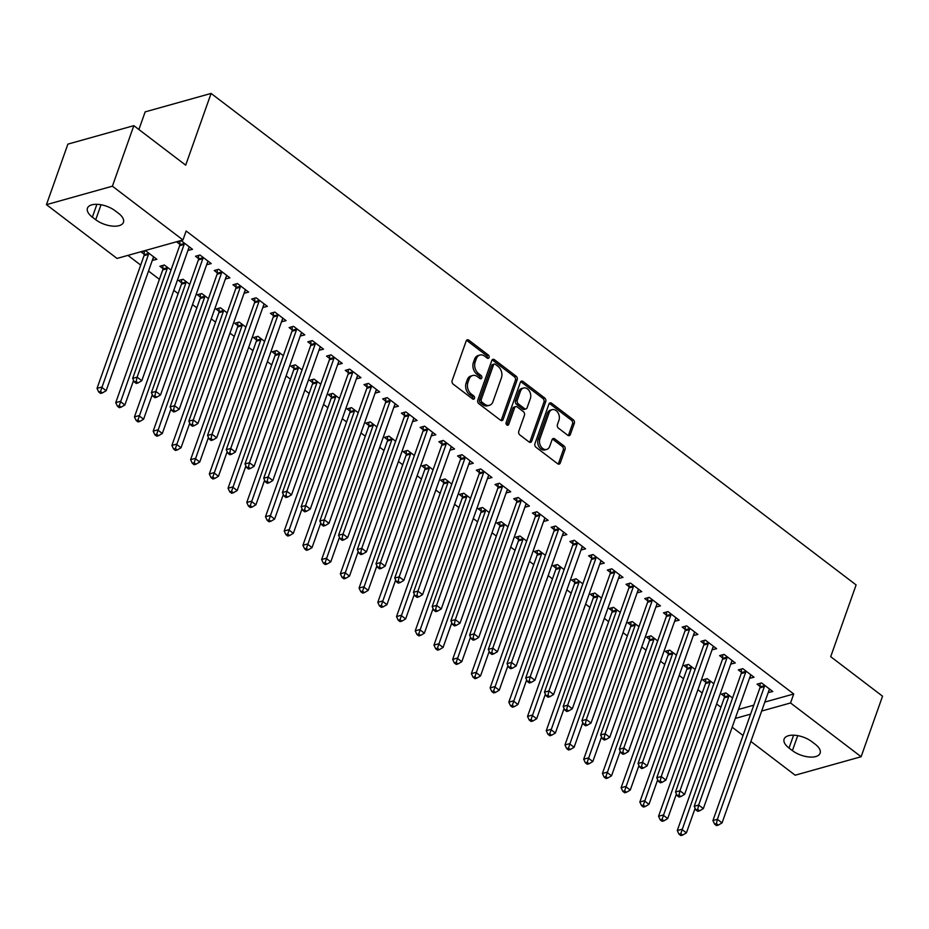 <?xml version="1.0" encoding="UTF-8"?>
<svg xmlns="http://www.w3.org/2000/svg" width="929" height="929" viewBox="0 0 929 929"><rect width="100%" height="100%" fill="white"/><g stroke="black" fill="none" stroke-linecap="round" stroke-linejoin="round"><path stroke-width="1.39" d="M489.06 357.549A1.858 1.359 74.4 0 0 488.329 355.029L468.808 340.153A2.659 1.939 74.4 0 0 467.31 339.793A2.659 1.939 74.4 0 0 466.184 340.955L452.156 380.565A2.659 1.939 74.4 0 0 453.213 384.165L472.733 399.04A1.858 1.359 74.4 0 0 473.825 395.963L471.305 394.035A8.489 6.189 74.4 0 1 467.914 382.516L469.087 379.218A8.489 6.189 74.4 0 1 472.675 375.513A8.489 6.189 74.4 0 1 477.46 376.651L479.991 378.579A1.858 1.359 74.4 0 0 481.071 375.49L478.551 373.574A8.489 6.189 74.4 0 1 475.16 362.043L476.333 358.745A8.489 6.189 74.4 0 1 479.921 355.052A8.489 6.189 74.4 0 1 484.706 356.179L487.237 358.106A1.858 1.359 74.4 0 0 489.06 357.549M487.249 358.129A1.858 1.359 74.4 0 0 486.541 355.528L467.02 340.653A2.659 1.939 74.4 0 0 466.509 340.362M472.756 399.064A1.858 1.359 74.4 0 0 472.048 396.462L469.517 394.535L471.305 394.035M480.003 378.591A1.858 1.359 74.4 0 0 479.294 375.99L476.763 374.073L478.551 373.574M567.758 435.26A2.659 1.939 74.4 0 0 569.256 435.62A2.659 1.939 74.4 0 0 570.371 434.458L574.308 423.345A2.659 1.939 74.4 0 0 573.251 419.745L551.571 403.221A2.659 1.939 74.4 0 0 550.073 402.872A2.659 1.939 74.4 0 0 548.958 404.022L534.93 443.644A2.659 1.939 74.4 0 0 535.987 447.244L557.667 463.757A2.659 1.939 74.4 0 0 559.165 464.117A2.659 1.939 74.4 0 0 560.28 462.956L565.041 449.531A2.659 1.939 74.4 0 0 563.984 445.932L554.706 438.86A2.659 1.939 74.4 0 0 553.208 438.511A2.659 1.939 74.4 0 0 552.081 439.661L549.724 446.326A7.095 5.179 74.4 0 1 546.728 449.415A7.095 5.179 74.4 0 1 540.968 446.535A7.095 5.179 74.4 0 1 539.9 438.836L549.132 412.755A7.095 5.179 74.4 0 1 552.128 409.666A7.095 5.179 74.4 0 1 557.888 412.546A7.095 5.179 74.4 0 1 558.956 420.245L557.423 424.588A2.659 1.939 74.4 0 0 558.48 428.188L567.758 435.26M764.834 702.08L793.726 693.986L186.137 230.996L182.967 239.972L117.019 258.436L46.45 204.659L112.397 186.195L182.967 239.972M793.726 693.986L790.544 702.963L861.113 756.729L795.166 775.204L750.887 741.458M46.45 204.659L67.887 144.123L133.834 125.659L185.684 165.165L211.092 93.423L856.108 584.933L830.7 656.687L882.55 696.193L861.113 756.729M133.834 125.659L112.397 186.195M517.174 379.798A2.659 1.939 74.4 0 0 516.118 376.199L494.437 359.686A2.659 1.939 74.4 0 0 492.939 359.326A2.659 1.939 74.4 0 0 491.813 360.487L477.785 400.097A2.659 1.939 74.4 0 0 478.841 403.697L500.522 420.222A2.659 1.939 74.4 0 0 502.02 420.57A2.659 1.939 74.4 0 0 503.146 419.42L517.174 379.798L515.386 380.298A2.659 1.939 74.4 0 0 514.329 376.698L492.649 360.185A2.659 1.939 74.4 0 0 492.138 359.883M523.004 381.459L544.684 397.972A2.659 1.939 74.4 0 1 545.741 401.572L531.713 441.194A2.659 1.939 74.4 0 1 530.587 442.343A2.659 1.939 74.4 0 1 529.1 441.995L519.822 434.923A2.659 1.939 74.4 0 1 518.765 431.323L524.444 415.251A2.659 1.939 74.4 0 0 523.387 411.652L517.232 406.96A2.659 1.939 74.4 0 0 515.746 406.612A2.659 1.939 74.4 0 0 514.62 407.761L508.697 424.483A1.858 1.359 74.4 0 1 506.119 422.532L520.391 382.249A2.659 1.939 74.4 0 1 521.506 381.099A2.659 1.939 74.4 0 1 523.004 381.459L521.215 381.958L542.896 398.471L544.684 397.972M211.092 93.423L145.145 111.886L138.897 129.514M749.459 678.367L754.034 677.218L742.805 668.659L738.346 669.902L741.377 672.213M713.844 683.732L707.155 678.634L702.696 679.889L705.726 682.188M712.032 649.847L716.596 648.686L705.366 640.127L700.907 641.37L703.938 643.681M676.405 655.2L669.716 650.114L665.269 651.357L668.299 653.668M674.593 621.315L679.157 620.154L667.928 611.596L663.48 612.85L666.499 615.161M638.966 626.68L632.289 621.582L627.83 622.825L630.861 625.136M637.155 592.795L641.73 591.634L630.501 583.075L626.041 584.318L629.072 586.629M601.527 598.148L594.85 593.05L590.391 594.305L593.422 596.615M599.716 564.263L604.291 563.102L593.062 554.543L588.603 555.797L591.634 558.108M564.1 569.628L557.412 564.53L552.952 565.773L555.983 568.083M562.289 535.743L566.853 534.581L555.623 526.023L551.164 527.266L554.195 529.576M526.662 541.096L519.973 535.998L515.525 537.252L518.556 539.563M524.85 507.211L529.414 506.05L518.185 497.491L513.737 498.745L516.756 501.045M489.223 512.564L482.546 507.478L478.087 508.72L481.117 511.031M487.411 478.69L491.987 477.529L480.757 468.971L476.298 470.213L479.329 472.524M451.784 484.044L445.107 478.946L440.648 480.2L443.679 482.511M449.973 450.159L454.548 448.997L443.319 440.439L438.86 441.693L441.89 443.992M414.357 455.512L407.668 450.426L403.209 451.668L406.24 453.979M412.546 421.627L417.109 420.465L405.88 411.919L401.421 413.161L404.452 415.472M376.919 426.992L370.23 421.894L365.782 423.148L368.813 425.447M375.107 393.106L379.671 391.945L368.441 383.387L363.994 384.629L367.013 386.94M339.48 398.46L332.803 393.373L328.343 394.616L331.374 396.927M337.668 364.574L342.244 363.413L331.014 354.855L326.555 356.109L329.586 358.42M302.041 369.939L295.364 364.842L290.905 366.084L293.936 368.395M300.23 336.054L304.805 334.893L293.576 326.334L289.116 327.577L292.147 329.888M264.614 341.407L257.925 336.31L253.466 337.564L256.497 339.875M262.802 307.522L267.366 306.361L256.137 297.803L251.678 299.057L254.709 301.368M227.175 312.887L220.487 307.789L216.039 309.032L219.07 311.343M225.364 279.002L229.927 277.841L218.698 269.282L214.251 270.525L217.27 272.836M189.737 284.355L183.059 279.257L178.6 280.512L181.631 282.822M187.925 250.47L192.5 249.309L181.271 240.75L176.812 242.004L179.843 244.304M152.275 260.457L156.85 259.296L145.621 250.737L141.162 251.98L144.192 254.291M738.45 709.466L753.779 705.169M127.947 255.37L140.685 265.079M148.524 271.059L159.405 279.35M173.816 290.324L178.124 293.61M192.535 304.596L196.832 307.871M211.243 318.856L215.551 322.131M229.962 333.116L234.271 336.403M248.682 347.376L252.99 350.663M267.401 361.648L271.709 364.923M286.12 375.908L290.429 379.195M304.84 390.168L309.148 393.455M323.559 404.429L327.867 407.715M342.278 418.7L346.575 421.975M360.986 432.96L365.294 436.247M379.706 447.221L384.014 450.507M398.425 461.492L402.733 464.767M417.144 475.753L421.452 479.039M435.864 490.013L440.172 493.299M454.583 504.273L458.891 507.559M473.302 518.545L477.611 521.819M492.022 532.805L496.318 536.091M510.729 547.065L515.038 550.351M529.449 561.337L533.757 564.611M548.168 575.597L552.476 578.872M566.887 589.857L571.196 593.143M585.607 604.117L589.915 607.403M604.326 618.389L608.634 621.664M623.045 632.649L627.354 635.935M641.765 646.909L646.061 650.195M660.473 661.169L664.781 664.456M679.192 675.441L683.5 678.716M697.911 689.701L702.219 692.988M716.631 703.961L720.939 707.248M171.017 270.095L164.34 264.997L159.881 266.251L162.912 268.551M206.644 264.73L211.22 263.569L199.979 255.01L195.531 256.265L198.562 258.576M208.456 298.615L201.767 293.529L197.32 294.772L200.35 297.083M244.083 293.262L248.647 292.101L237.418 283.542L232.958 284.785L235.989 287.096M245.895 327.147L239.206 322.049L234.758 323.304L237.778 325.603M281.51 321.782L286.086 320.633L274.856 312.074L270.397 313.317L273.428 315.628M283.333 355.668L276.645 350.581L272.185 351.824L275.216 354.135M318.949 350.314L323.524 349.153L312.295 340.595L307.836 341.849L310.867 344.148M320.76 384.2L314.083 379.102L309.624 380.356L312.655 382.667M356.388 378.846L360.963 377.685L349.722 369.127L345.274 370.369L348.305 372.68M358.199 412.731L351.51 407.634L347.063 408.876L350.094 411.187M393.826 407.366L398.39 406.205L387.161 397.647L382.702 398.901L385.732 401.212M395.638 441.252L388.949 436.154L384.501 437.408L387.521 439.719M431.253 435.898L435.829 434.737L424.599 426.179L420.14 427.421L423.171 429.732M433.077 469.784L426.388 464.686L421.929 465.928L424.959 468.239M468.692 464.419L473.267 463.257L462.038 454.699L457.579 455.953L460.61 458.264M470.504 498.304L463.826 493.218L459.367 494.46L462.398 496.771M506.131 492.951L510.706 491.789L499.465 483.231L495.018 484.473L498.049 486.784M507.942 526.836L501.254 521.738L496.806 522.992L499.837 525.291M543.57 521.471L548.133 520.31L536.904 511.751L532.445 513.005L535.476 515.316M545.381 555.356L538.692 550.27L534.245 551.512L537.264 553.823M580.997 550.003L585.572 548.842L574.343 540.283L569.883 541.526L572.914 543.837M582.82 583.888L576.131 578.79L571.672 580.044L574.703 582.344M618.435 578.523L623.011 577.373L611.781 568.815L607.322 570.058L610.353 572.369M620.247 612.408L613.57 607.322L609.11 608.565L612.141 610.876M655.874 607.055L660.449 605.894L649.208 597.335L644.761 598.59L647.792 600.889M657.686 640.94L650.997 635.842L646.549 637.097L649.58 639.407M693.313 635.587L697.876 634.426L686.647 625.867L682.188 627.11L685.219 629.421M695.124 669.472L688.435 664.374L683.988 665.617L687.007 667.928M730.74 664.107L735.315 662.946L724.086 654.388L719.627 655.642L722.657 657.953M732.563 697.993L725.874 692.895L721.415 694.149L724.446 696.46M768.178 692.639L772.754 691.478L761.525 682.92L757.065 684.162L760.096 686.473M815.209 744.234A17.303 8.233 19.5 0 1 820.121 753.198A17.303 8.233 19.5 0 1 809.031 756.984A17.303 8.233 19.5 0 1 792.402 750.62L789.035 748.054A17.303 8.233 19.5 0 1 784.122 739.078A17.303 8.233 19.5 0 1 795.212 735.292A17.303 8.233 19.5 0 1 811.841 741.656L815.209 744.234M735.28 718.431L750.609 714.146M761.664 711.045L790.544 702.963M743.049 735.489L732.168 727.198M92.354 217.165A17.303 8.233 19.5 0 1 87.442 208.201A17.303 8.233 19.5 0 1 98.532 204.415A17.303 8.233 19.5 0 1 115.161 210.778L118.529 213.345A17.303 8.233 19.5 0 1 123.441 222.321A17.303 8.233 19.5 0 1 112.351 226.095A17.303 8.233 19.5 0 1 95.722 219.732L92.354 217.165L96.906 204.31M152.391 260.538L153.552 257.275M188.041 250.563L189.191 247.3M206.761 264.823L207.91 261.56M225.48 279.083L226.63 275.82M244.199 293.343L245.349 290.08M262.907 307.615L264.068 304.352M281.626 321.875L282.788 318.612M300.346 336.135L301.507 332.872M319.065 350.407L320.226 347.144M337.784 364.667L338.934 361.404M356.504 378.927L357.653 375.664M375.223 393.188L376.373 389.925M393.942 407.459L395.092 404.196M412.65 421.72L413.811 418.456M431.37 435.98L432.531 432.717M450.089 450.24L451.25 446.977M468.808 464.512L469.969 461.248M487.528 478.772L488.677 475.509M506.247 493.032L507.397 489.769M524.966 507.304L526.116 504.041M543.686 521.564L544.835 518.301M562.393 535.824L563.555 532.561M581.113 550.084L582.274 546.821M599.832 564.356L600.993 561.093M618.551 578.616L619.713 575.353M637.271 592.876L638.42 589.613M655.99 607.148L657.14 603.885M674.709 621.408L675.859 618.145M693.429 635.668L694.578 632.405M712.137 649.928L713.298 646.665M730.856 664.2L732.017 660.937M749.575 678.46L750.737 675.197M768.295 692.72L769.456 689.457M479.921 355.052L478.145 355.552A8.489 6.189 74.4 0 0 474.556 359.244L476.333 358.745M476.763 374.073A8.489 6.189 74.4 0 1 473.384 362.542L474.556 359.244M472.675 375.513L470.898 376.013A8.489 6.189 74.4 0 0 467.299 379.717L469.087 379.218M469.517 394.535A8.489 6.189 74.4 0 1 466.137 383.015L467.299 379.717M501.045 420.512A2.659 1.939 74.4 0 0 501.358 419.92L515.386 380.298M495.366 364.307A1.858 1.359 74.4 0 0 493.531 364.865L481.222 399.633A1.858 1.359 74.4 0 0 481.954 402.152L484.624 404.185A8.489 6.189 74.4 0 0 489.409 405.323A8.489 6.189 74.4 0 0 492.997 401.63L501.416 377.859A8.489 6.189 74.4 0 0 498.025 366.34L495.366 364.307M494.321 364.052L492.533 364.551A1.858 1.359 74.4 0 0 491.755 365.364L493.531 364.865M489.409 405.323L487.62 405.822A8.489 6.189 74.4 0 1 482.836 404.684L480.177 402.652A1.858 1.359 74.4 0 1 479.434 400.132L491.755 365.364M529.611 442.285A2.659 1.939 74.4 0 0 529.936 441.693L543.964 402.071A2.659 1.939 74.4 0 0 542.896 398.471M515.746 406.612L513.958 407.111A2.659 1.939 74.4 0 0 512.843 408.261L506.909 424.983L508.697 424.483M530.354 398.587A7.095 5.179 74.4 0 0 529.275 390.877A7.095 5.179 74.4 0 0 523.526 387.997A7.095 5.179 74.4 0 0 520.519 391.097L517.267 400.283A2.659 1.939 74.4 0 0 518.324 403.883L524.479 408.574A2.659 1.939 74.4 0 0 525.977 408.923A2.659 1.939 74.4 0 0 527.103 407.773L530.354 398.587M523.526 387.997L521.738 388.496A7.095 5.179 74.4 0 0 518.742 391.597L520.519 391.097M525.977 408.923L524.2 409.422A2.659 1.939 74.4 0 1 522.702 409.074L516.547 404.382A2.659 1.939 74.4 0 1 515.49 400.782L518.742 391.597M552.128 409.666L550.351 410.165A7.095 5.179 74.4 0 0 547.355 413.254L549.132 412.755M546.728 449.415L544.94 449.915A7.095 5.179 74.4 0 1 539.192 447.035A7.095 5.179 74.4 0 1 538.112 439.336L547.355 413.254M558.178 464.059A2.659 1.939 74.4 0 0 558.503 463.455L563.253 450.031A2.659 1.939 74.4 0 0 562.196 446.431L552.918 439.359A2.659 1.939 74.4 0 0 552.407 439.069M568.281 435.55A2.659 1.939 74.4 0 0 568.594 434.958L572.531 423.845A2.659 1.939 74.4 0 0 571.474 420.245L549.794 403.72A2.659 1.939 74.4 0 0 549.271 403.43M144.239 251.12L144.192 254.709A2.706 1.974 -105.6 0 1 144.03 255.649L97.022 388.38L101.482 387.126L106.161 390.703L153.157 257.96A2.706 1.974 -105.6 0 1 153.599 257.228L153.819 256.985M148.652 253.048L148.64 253.454A2.706 1.974 -105.6 0 1 148.477 254.395L100.518 391.492L98.729 391.992L100.599 393.42L102.387 392.921L100.518 391.492M106.161 390.703L102.387 392.921M98.729 391.992L97.022 388.38M184.128 244.42L179.669 245.662L132.673 378.393L137.12 377.151L184.128 244.42A2.706 1.974 74.4 0 0 184.29 243.479L184.29 243.061M136.157 381.505L134.38 382.005L136.249 383.433L138.026 382.934L136.157 381.505L137.12 377.151L141.8 380.716L188.808 247.985A2.706 1.974 74.4 0 1 189.237 247.242L189.47 246.998M179.669 245.662A2.706 1.974 74.4 0 0 179.831 244.722L179.889 241.134M132.673 378.393L134.38 382.005M138.026 382.934L141.8 380.716M162.958 265.38L162.9 268.969A2.706 1.974 -105.6 0 1 162.749 269.909L115.742 402.64L120.201 401.398L124.881 404.963L133.59 380.344M167.371 267.308L167.359 267.715A2.706 1.974 -105.6 0 1 167.197 268.655L119.226 405.752L117.449 406.252L119.318 407.68L121.107 407.181L119.226 405.752M124.881 404.963L121.107 407.181M117.449 406.252L115.742 402.64M181.678 279.652L181.619 283.229A2.706 1.974 -105.6 0 1 181.457 284.169L134.461 416.9L138.909 415.658L143.589 419.223L152.31 394.604M186.09 281.568L186.079 281.986A2.706 1.974 -105.6 0 1 185.916 282.927L137.945 420.013L136.168 420.512L138.038 421.94L139.826 421.441L137.945 420.013M143.589 419.223L139.826 421.441M136.168 420.512L134.461 416.9M202.847 258.68L198.388 259.923L151.392 392.665L155.84 391.411L202.847 258.68A2.706 1.974 74.4 0 0 203.01 257.739L203.01 257.321M154.876 395.766L153.099 396.265L154.969 397.693L156.746 397.194L154.876 395.766L155.84 391.411L160.52 394.976L207.527 262.245A2.706 1.974 74.4 0 1 207.957 261.513L208.189 261.27M198.388 259.923A2.706 1.974 74.4 0 0 198.551 258.982L198.609 255.405M151.392 392.665L153.099 396.265M156.746 397.194L160.52 394.976M221.566 272.94L217.107 274.194L170.1 406.925L174.559 405.671L221.566 272.94A2.706 1.974 74.4 0 0 221.729 272L221.729 271.593M173.595 410.037L171.819 410.537L173.688 411.965L175.465 411.466L173.595 410.037L174.559 405.671L179.239 409.236L226.246 276.505A2.706 1.974 74.4 0 1 226.676 275.774L226.897 275.53M217.107 274.194A2.706 1.974 74.4 0 0 217.27 273.254L217.316 269.665M170.1 406.925L171.819 410.537M175.465 411.466L179.239 409.236M200.397 293.912L200.339 297.489A2.706 1.974 -105.6 0 1 200.176 298.43L153.18 431.172L157.628 429.918L162.308 433.483L171.029 408.876M204.798 295.828L204.798 296.246A2.706 1.974 -105.6 0 1 204.635 297.187L156.664 434.284L154.888 434.784L156.757 436.2L158.534 435.701L156.664 434.284M162.308 433.483L158.534 435.701M154.888 434.784L153.18 431.172M219.105 308.173L219.058 311.761A2.706 1.974 -105.6 0 1 218.896 312.701L171.888 445.432L176.347 444.19L181.027 447.755L189.748 423.136M223.517 310.1L223.517 310.507A2.706 1.974 -105.6 0 1 223.355 311.447L175.384 448.544L173.607 449.044L175.476 450.472L177.253 449.973L175.384 448.544M181.027 447.755L177.253 449.973M173.607 449.044L171.888 445.432M240.286 287.2L235.827 288.454L188.819 421.185L193.278 419.943L240.286 287.2A2.706 1.974 74.4 0 0 240.448 286.26L240.448 285.853M192.315 424.298L190.526 424.797L192.408 426.225L194.184 425.726L192.315 424.298L193.278 419.943L197.958 423.508L244.966 290.765A2.706 1.974 74.4 0 1 245.395 290.034L245.616 289.79M235.827 288.454A2.706 1.974 74.4 0 0 235.989 287.514L236.036 283.926M188.819 421.185L190.526 424.797M194.184 425.726L197.958 423.508M259.005 301.472L254.546 302.715L207.539 435.446L211.998 434.203L259.005 301.472A2.706 1.974 74.4 0 0 259.156 300.531L259.168 300.113M211.034 438.558L209.246 439.057L211.115 440.485L212.904 439.986L211.034 438.558L211.998 434.203L216.678 437.768L263.685 305.037A2.706 1.974 74.4 0 1 264.115 304.306L264.335 304.05M254.546 302.715A2.706 1.974 74.4 0 0 254.709 301.774L254.755 298.197M207.539 435.446L209.246 439.057M212.904 439.986L216.678 437.768M237.824 322.433L237.778 326.021A2.706 1.974 -105.6 0 1 237.615 326.962L190.608 459.692L195.067 458.45L199.747 462.015L208.468 437.396M242.237 324.36L242.237 324.778A2.706 1.974 -105.6 0 1 242.074 325.719L194.103 462.805L192.315 463.304L194.196 464.732L195.973 464.233L194.103 462.805M199.747 462.015L195.973 464.233M192.315 463.304L190.608 459.692M277.713 315.732L273.265 316.975L226.258 449.717L230.717 448.463L277.713 315.732A2.706 1.974 74.4 0 0 277.876 314.792L277.887 314.374M229.753 452.829L227.965 453.329L229.835 454.745L231.623 454.246L229.753 452.829L230.717 448.463L235.397 452.028L282.393 319.297A2.706 1.974 74.4 0 1 282.834 318.566L283.055 318.322M273.265 316.975A2.706 1.974 74.4 0 0 273.428 316.034L273.474 312.458M226.258 449.717L227.965 453.329M231.623 454.246L235.397 452.028M256.543 336.704L256.497 340.281A2.706 1.974 -105.6 0 1 256.334 341.222L209.327 473.964L213.786 472.71L218.466 476.275L227.175 451.668M260.956 338.62L260.944 339.039A2.706 1.974 -105.6 0 1 260.794 339.979L212.822 477.065L211.034 477.564L212.915 478.992L214.692 478.493L212.822 477.065M218.466 476.275L214.692 478.493M211.034 477.564L209.327 473.964M296.432 329.992L291.985 331.247L244.977 463.977L249.436 462.735L296.432 329.992A2.706 1.974 74.4 0 0 296.595 329.052L296.606 328.645M248.473 467.09L246.684 467.589L248.554 469.017L250.342 468.518L248.473 467.09L249.436 462.735L254.116 466.3L301.112 333.557A2.706 1.974 74.4 0 1 301.542 332.826L301.774 332.582M291.985 331.247A2.706 1.974 74.4 0 0 292.136 330.306L292.194 326.718M244.977 463.977L246.684 467.589M250.342 468.518L254.116 466.3M275.263 350.965L275.216 354.553A2.706 1.974 -105.6 0 1 275.054 355.493L228.046 488.224L232.505 486.97L237.185 490.535L245.895 465.928M279.675 352.892L279.664 353.299A2.706 1.974 -105.6 0 1 279.501 354.239L231.542 491.336L229.753 491.836L231.623 493.264L233.411 492.765L231.542 491.336M237.185 490.535L233.411 492.765M229.753 491.836L228.046 488.224M293.982 365.225L293.936 368.813A2.706 1.974 -105.6 0 1 293.773 369.754L246.766 502.484L251.225 501.242L255.905 504.807L264.614 480.188M298.395 367.152L298.383 367.559A2.706 1.974 -105.6 0 1 298.221 368.499L250.261 505.597L248.473 506.096L250.342 507.524L252.131 507.025L250.261 505.597M255.905 504.807L252.131 507.025M248.473 506.096L246.766 502.484M312.701 379.496L312.643 383.073A2.706 1.974 -105.6 0 1 312.492 384.014L265.485 516.745L269.944 515.502L274.624 519.067L283.333 494.449M317.114 381.413L317.103 381.831A2.706 1.974 -105.6 0 1 316.94 382.771L268.969 519.857L267.192 520.356L269.062 521.784L270.85 521.285L268.969 519.857M274.624 519.067L270.85 521.285M267.192 520.356L265.485 516.745M331.421 393.757L331.363 397.333A2.706 1.974 -105.6 0 1 331.2 398.274L284.204 531.016L288.652 529.762L293.332 533.327L302.053 508.72M335.833 395.673L335.822 396.091A2.706 1.974 -105.6 0 1 335.659 397.031L287.688 534.129L285.911 534.628L287.781 536.045L289.569 535.545L287.688 534.129M293.332 533.327L289.569 535.545M285.911 534.628L284.204 531.016M350.14 408.017L350.082 411.605A2.706 1.974 -105.6 0 1 349.919 412.546L302.924 545.277L307.371 544.034L312.051 547.599L320.772 522.981M354.541 409.944L354.541 410.351A2.706 1.974 -105.6 0 1 354.379 411.292L306.407 548.389L304.631 548.888L306.5 550.316L308.277 549.817L306.407 548.389M312.051 547.599L308.277 549.817M304.631 548.888L302.924 545.277M368.848 422.277L368.801 425.865A2.706 1.974 -105.6 0 1 368.639 426.806L321.631 559.537L326.091 558.294L330.77 561.859L339.491 537.241M373.261 424.205L373.261 424.623A2.706 1.974 -105.6 0 1 373.098 425.552L325.127 562.649L323.35 563.148L325.22 564.577L326.996 564.077L325.127 562.649M330.77 561.859L326.996 564.077M323.35 563.148L321.631 559.537M387.567 436.549L387.521 440.125A2.706 1.974 -105.6 0 1 387.358 441.066L340.351 573.808L344.81 572.554L349.49 576.119L358.211 551.512M391.98 438.465L391.98 438.883A2.706 1.974 -105.6 0 1 391.817 439.823L343.846 576.909L342.058 577.408L343.939 578.837L345.716 578.337L343.846 576.909M349.49 576.119L345.716 578.337M342.058 577.408L340.351 573.808M406.287 450.809L406.24 454.397A2.706 1.974 -105.6 0 1 406.078 455.326L359.07 588.069L363.529 586.814L368.209 590.379L376.919 565.773M410.699 452.737L410.688 453.143A2.706 1.974 -105.6 0 1 410.537 454.084L362.565 591.181L360.777 591.68L362.658 593.108L364.435 592.609L362.565 591.181M368.209 590.379L364.435 592.609M360.777 591.68L359.07 588.069M425.006 465.069L424.959 468.657A2.706 1.974 -105.6 0 1 424.797 469.598L377.789 602.329L382.249 601.086L386.928 604.651L395.638 580.033M429.419 466.997L429.407 467.403A2.706 1.974 -105.6 0 1 429.244 468.344L381.285 605.441L379.496 605.94L381.366 607.369L383.154 606.869L381.285 605.441M386.928 604.651L383.154 606.869M379.496 605.94L377.789 602.329M315.152 344.253L310.692 345.507L263.697 478.238L268.144 476.995L315.152 344.253A2.706 1.974 74.4 0 0 315.314 343.324L315.326 342.906M267.18 481.35L265.404 481.849L267.273 483.277L269.062 482.778L267.18 481.35L268.144 476.995L272.824 480.56L319.831 347.829A2.706 1.974 74.4 0 1 320.261 347.086L320.493 346.842M310.692 345.507A2.706 1.974 74.4 0 0 310.855 344.566L310.913 340.978M263.697 478.238L265.404 481.849M269.062 482.778L272.824 480.56M333.871 358.524L329.412 359.767L282.416 492.509L286.864 491.255L333.871 358.524A2.706 1.974 74.4 0 0 334.034 357.584L334.034 357.166M285.9 495.61L284.123 496.109L285.993 497.538L287.769 497.038L285.9 495.61L286.864 491.255L291.543 494.82L338.551 362.089A2.706 1.974 74.4 0 1 338.98 361.358L339.213 361.114M329.412 359.767A2.706 1.974 74.4 0 0 329.574 358.826L329.632 355.25M282.416 492.509L284.123 496.109M287.769 497.038L291.543 494.82M352.59 372.784L348.131 374.027L301.135 506.769L305.583 505.515L352.59 372.784A2.706 1.974 74.4 0 0 352.753 371.844L352.753 371.426M304.619 509.882L302.842 510.381L304.712 511.809L306.489 511.31L304.619 509.882L305.583 505.515L310.263 509.08L357.27 376.35A2.706 1.974 74.4 0 1 357.7 375.618L357.932 375.374M348.131 374.027A2.706 1.974 74.4 0 0 348.294 373.098L348.352 369.51M301.135 506.769L302.842 510.381M306.489 511.31L310.263 509.08M371.31 387.045L366.85 388.299L319.843 521.03L324.302 519.787L371.31 387.045A2.706 1.974 74.4 0 0 371.472 386.104L371.472 385.698M323.338 524.142L321.562 524.641L323.431 526.069L325.208 525.57L323.338 524.142L324.302 519.787L328.982 523.352L375.99 390.61A2.706 1.974 74.4 0 1 376.419 389.878L376.64 389.634M366.85 388.299A2.706 1.974 74.4 0 0 367.013 387.358L367.06 383.77M319.843 521.03L321.562 524.641M325.208 525.57L328.982 523.352M390.029 401.316L385.57 402.559L338.562 535.29L343.022 534.047L390.029 401.316A2.706 1.974 74.4 0 0 390.192 400.376L390.192 399.958M342.058 538.402L340.269 538.901L342.151 540.33L343.927 539.83L342.058 538.402L343.022 534.047L347.701 537.612L394.709 404.881A2.706 1.974 74.4 0 1 395.139 404.138L395.359 403.894M385.57 402.559A2.706 1.974 74.4 0 0 385.732 401.618L385.779 398.042M338.562 535.29L340.269 538.901M343.927 539.83L347.701 537.612M408.748 415.577L404.289 416.819L357.282 549.562L361.741 548.307L408.748 415.577A2.706 1.974 74.4 0 0 408.899 414.636L408.911 414.218M360.777 552.674L358.989 553.173L360.858 554.59L362.647 554.09L360.777 552.674L361.741 548.307L366.421 551.872L413.428 419.142A2.706 1.974 74.4 0 1 413.858 418.41L414.079 418.166M404.289 416.819A2.706 1.974 74.4 0 0 404.452 415.878L404.498 412.302M357.282 549.562L358.989 553.173M362.647 554.09L366.421 551.872M427.456 429.837L423.009 431.091L376.001 563.822L380.46 562.568L427.456 429.837A2.706 1.974 74.4 0 0 427.619 428.896L427.63 428.49M379.496 566.934L377.708 567.433L379.578 568.862L381.366 568.362L379.496 566.934L380.46 562.568L385.14 566.144L432.136 433.402A2.706 1.974 74.4 0 1 432.577 432.67L432.798 432.426M423.009 431.091A2.706 1.974 74.4 0 0 423.171 430.15L423.218 426.562M376.001 563.822L377.708 567.433M381.366 568.362L385.14 566.144M446.175 444.097L441.728 445.351L394.72 578.082L399.18 576.839L446.175 444.097A2.706 1.974 74.4 0 0 446.338 443.156L446.35 442.75M398.216 581.194L396.428 581.693L398.297 583.122L400.085 582.622L398.216 581.194L399.18 576.839L403.86 580.404L450.855 447.662A2.706 1.974 74.4 0 1 451.285 446.93L451.517 446.686M441.728 445.351A2.706 1.974 74.4 0 0 441.879 444.41L441.937 440.822M394.72 578.082L396.428 581.693M400.085 582.622L403.86 580.404M464.895 458.369L460.436 459.611L413.44 592.342L417.887 591.099L464.895 458.369A2.706 1.974 74.4 0 0 465.057 457.428L465.069 457.01M416.924 595.454L415.147 595.953L417.016 597.382L418.805 596.882L416.924 595.454L417.887 591.099L422.567 594.665L469.575 461.934A2.706 1.974 74.4 0 1 470.004 461.202L470.237 460.958M460.436 459.611A2.706 1.974 74.4 0 0 460.598 458.671L460.656 455.094M413.44 592.342L415.147 595.953M418.805 596.882L422.567 594.665M443.725 479.341L443.679 482.917A2.706 1.974 -105.6 0 1 443.516 483.858L396.509 616.589L400.968 615.346L405.648 618.911L414.357 594.293M448.138 481.257L448.126 481.675A2.706 1.974 -105.6 0 1 447.964 482.615L400.004 619.701L398.216 620.2L400.085 621.629L401.874 621.129L400.004 619.701M405.648 618.911L401.874 621.129M398.216 620.2L396.509 616.589M483.614 472.629L479.155 473.871L432.159 606.614L436.607 605.36L483.614 472.629A2.706 1.974 74.4 0 0 483.777 471.688L483.777 471.27M435.643 609.726L433.866 610.225L435.736 611.642L437.513 611.143L435.643 609.726L436.607 605.36L441.287 608.925L488.294 476.194A2.706 1.974 74.4 0 1 488.724 475.462L488.956 475.218M479.155 473.871A2.706 1.974 74.4 0 0 479.318 472.931L479.376 469.354M432.159 606.614L433.866 610.225M437.513 611.143L441.287 608.925M462.445 493.601L462.387 497.178A2.706 1.974 -105.6 0 1 462.236 498.118L415.228 630.861L419.687 629.607L424.367 633.172L433.077 608.565M466.857 495.517L466.846 495.935A2.706 1.974 -105.6 0 1 466.683 496.876L418.712 633.973L416.935 634.472L418.805 635.889L420.593 635.39L418.712 633.973M424.367 633.172L420.593 635.39M416.935 634.472L415.228 630.861M502.334 486.889L497.874 488.143L450.879 620.874L455.326 619.631L502.334 486.889A2.706 1.974 74.4 0 0 502.496 485.948L502.496 485.542M454.362 623.986L452.586 624.485L454.455 625.914L456.232 625.414L454.362 623.986L455.326 619.631L460.006 623.196L507.013 490.454A2.706 1.974 74.4 0 1 507.443 489.722L507.675 489.478M497.874 488.143A2.706 1.974 74.4 0 0 498.037 487.202L498.095 483.614M450.879 620.874L452.586 624.485M456.232 625.414L460.006 623.196M481.164 507.861L481.106 511.449A2.706 1.974 -105.6 0 1 480.943 512.39L433.948 645.121L438.395 643.867L443.075 647.443L451.796 622.825M485.565 509.789L485.565 510.195A2.706 1.974 -105.6 0 1 485.402 511.136L437.431 648.233L435.655 648.732L437.524 650.161L439.312 649.661L437.431 648.233M443.075 647.443L439.312 649.661M435.655 648.732L433.948 645.121M521.053 501.161L516.594 502.403L469.586 635.134L474.045 633.892L521.053 501.161A2.706 1.974 74.4 0 0 521.215 500.22L521.215 499.802M473.082 638.246L471.305 638.746L473.175 640.174L474.951 639.675L473.082 638.246L474.045 633.892L478.725 637.457L525.733 504.726A2.706 1.974 74.4 0 1 526.162 503.982L526.383 503.739M516.594 502.403A2.706 1.974 74.4 0 0 516.756 501.463L516.803 497.874M469.586 635.134L471.305 638.746M474.951 639.675L478.725 637.457M499.883 522.121L499.825 525.709A2.706 1.974 -105.6 0 1 499.663 526.65L452.667 659.381L457.114 658.138L461.794 661.703L470.515 637.085M504.284 524.049L504.284 524.455A2.706 1.974 -105.6 0 1 504.122 525.396L456.151 662.493L454.374 662.992L456.244 664.421L458.02 663.921L456.151 662.493M461.794 661.703L458.02 663.921M454.374 662.992L452.667 659.381M539.772 515.421L535.313 516.663L488.306 649.406L492.765 648.152L539.772 515.421A2.706 1.974 74.4 0 0 539.935 514.48L539.935 514.062M491.801 652.518L490.013 653.006L491.894 654.434L493.671 653.935L491.801 652.518L492.765 648.152L497.445 651.717L544.452 518.986A2.706 1.974 74.4 0 1 544.882 518.254L545.102 518.01M535.313 516.663A2.706 1.974 74.4 0 0 535.476 515.723L535.522 512.146M488.306 649.406L490.013 653.006M493.671 653.935L497.445 651.717M518.591 536.393L518.545 539.97A2.706 1.974 -105.6 0 1 518.382 540.91L471.375 673.641L475.834 672.399L480.514 675.964L489.235 651.345M523.004 538.309L523.004 538.727A2.706 1.974 -105.6 0 1 522.841 539.668L474.87 676.753L473.093 677.253L474.963 678.681L476.74 678.182L474.87 676.753M480.514 675.964L476.74 678.182M473.093 677.253L471.375 673.641M558.492 529.681L554.032 530.935L507.025 663.666L511.484 662.412L558.492 529.681A2.706 1.974 74.4 0 0 558.643 528.74L558.654 528.334M510.52 666.778L508.732 667.277L510.602 668.706L512.39 668.206L510.52 666.778L511.484 662.412L516.164 665.977L563.171 533.246A2.706 1.974 74.4 0 1 563.601 532.514L563.822 532.271M554.032 530.935A2.706 1.974 74.4 0 0 554.195 529.994L554.241 526.406M507.025 663.666L508.732 667.277M512.39 668.206L516.164 665.977M537.31 550.653L537.264 554.23A2.706 1.974 -105.6 0 1 537.101 555.17L490.094 687.913L494.553 686.659L499.233 690.224L507.954 665.617M541.723 552.569L541.723 552.987A2.706 1.974 -105.6 0 1 541.561 553.928L493.589 691.025L491.801 691.524L493.682 692.941L495.459 692.442L493.589 691.025M499.233 690.224L495.459 692.442M491.801 691.524L490.094 687.913M577.199 543.941L572.752 545.195L525.744 677.926L530.204 676.684L577.199 543.941A2.706 1.974 74.4 0 0 577.362 543L577.373 542.594M529.24 681.038L527.451 681.538L529.321 682.966L531.109 682.467L529.24 681.038L530.204 676.684L534.883 680.249L581.879 547.506A2.706 1.974 74.4 0 1 582.32 546.775L582.541 546.531M572.752 545.195A2.706 1.974 74.4 0 0 572.914 544.255L572.961 540.666M525.744 677.926L527.451 681.538M531.109 682.467L534.883 680.249M556.03 564.913L555.983 568.502A2.706 1.974 -105.6 0 1 555.821 569.442L508.813 702.173L513.272 700.93L517.952 704.496L526.662 679.877M560.442 566.841L560.431 567.247A2.706 1.974 -105.6 0 1 560.28 568.188L512.309 705.285L510.52 705.785L512.402 707.213L514.178 706.714L512.309 705.285M517.952 704.496L514.178 706.714M510.52 705.785L508.813 702.173M595.919 558.213L591.471 559.455L544.464 692.186L548.923 690.944L595.919 558.213A2.706 1.974 74.4 0 0 596.081 557.272L596.093 556.854M547.959 695.298L546.171 695.798L548.04 697.226L549.829 696.727L547.959 695.298L548.923 690.944L553.603 694.509L600.598 561.778A2.706 1.974 74.4 0 1 601.028 561.046L601.26 560.791M591.471 559.455A2.706 1.974 74.4 0 0 591.622 558.515L591.68 554.938M544.464 692.186L546.171 695.798M549.829 696.727L553.603 694.509M574.749 579.173L574.703 582.762A2.706 1.974 -105.6 0 1 574.54 583.702L527.533 716.433L531.992 715.191L536.672 718.756L545.381 694.137M579.162 581.101L579.15 581.519A2.706 1.974 -105.6 0 1 578.988 582.46L531.028 719.545L529.24 720.045L531.109 721.473L532.898 720.974L531.028 719.545M536.672 718.756L532.898 720.974M529.24 720.045L527.533 716.433M614.638 572.473L610.179 573.716L563.183 706.458L567.631 705.204L614.638 572.473A2.706 1.974 74.4 0 0 614.801 571.532L614.812 571.114M566.667 709.57L564.89 710.07L566.76 711.486L568.548 710.987L566.667 709.57L567.631 705.204L572.31 708.769L619.318 576.038A2.706 1.974 74.4 0 1 619.748 575.306L619.98 575.063M610.179 573.716A2.706 1.974 74.4 0 0 610.341 572.775L610.399 569.198M563.183 706.458L564.89 710.07M568.548 710.987L572.31 708.769M593.468 593.445L593.422 597.022A2.706 1.974 -105.6 0 1 593.259 597.962L546.252 730.705L550.711 729.451L555.391 733.016L564.1 708.409M597.881 595.361L597.87 595.779A2.706 1.974 -105.6 0 1 597.707 596.72L549.747 733.817L547.959 734.305L549.829 735.733L551.617 735.234L549.747 733.817M555.391 733.016L551.617 735.234M547.959 734.305L546.252 730.705M633.357 586.733L628.898 587.987L581.902 720.718L586.35 719.476L633.357 586.733A2.706 1.974 74.4 0 0 633.52 585.793L633.52 585.386M585.386 723.83L583.609 724.33L585.479 725.758L587.256 725.259L585.386 723.83L586.35 719.476L591.03 723.041L638.037 590.298A2.706 1.974 74.4 0 1 638.467 589.567L638.699 589.323M628.898 587.987A2.706 1.974 74.4 0 0 629.061 587.047L629.119 583.458M581.902 720.718L583.609 724.33M587.256 725.259L591.03 723.041M612.188 607.705L612.13 611.294A2.706 1.974 -105.6 0 1 611.979 612.234L564.971 744.965L569.431 743.711L574.11 747.276L582.82 722.669M616.601 609.633L616.589 610.039A2.706 1.974 -105.6 0 1 616.426 610.98L568.455 748.077L566.678 748.577L568.548 750.005L570.336 749.506L568.455 748.077M574.11 747.276L570.336 749.506M566.678 748.577L564.971 744.965M652.077 600.993L647.618 602.247L600.622 734.978L605.069 733.736L652.077 600.993A2.706 1.974 74.4 0 0 652.239 600.064L652.239 599.646M604.105 738.09L602.329 738.59L604.198 740.018L605.975 739.519L604.105 738.09L605.069 733.736L609.749 737.301L656.757 604.57A2.706 1.974 74.4 0 1 657.186 603.827L657.418 603.583M647.618 602.247A2.706 1.974 74.4 0 0 647.78 601.307L647.838 597.719M600.622 734.978L602.329 738.59M605.975 739.519L609.749 737.301M630.907 621.966L630.849 625.554A2.706 1.974 -105.6 0 1 630.686 626.494L583.691 759.225L588.138 757.983L592.818 761.548L601.539 736.929M635.308 623.893L635.308 624.3A2.706 1.974 -105.6 0 1 635.146 625.24L587.174 762.337L585.398 762.837L587.267 764.265L589.056 763.766L587.174 762.337M592.818 761.548L589.056 763.766M585.398 762.837L583.691 759.225M670.796 615.265L666.337 616.508L619.329 749.25L623.789 747.996L670.796 615.265A2.706 1.974 74.4 0 0 670.959 614.324L670.959 613.906M622.825 752.351L621.048 752.85L622.918 754.278L624.694 753.779L622.825 752.351L623.789 747.996L628.468 751.561L675.476 618.83A2.706 1.974 74.4 0 1 675.906 618.099L676.126 617.855M666.337 616.508A2.706 1.974 74.4 0 0 666.499 615.567L666.546 611.99M619.329 749.25L621.048 752.85M624.694 753.779L628.468 751.561M649.626 636.237L649.568 639.814A2.706 1.974 -105.6 0 1 649.406 640.755L602.41 773.485L606.858 772.243L611.537 775.808L620.258 751.189M654.028 638.153L654.028 638.571A2.706 1.974 -105.6 0 1 653.865 639.512L605.894 776.598L604.117 777.097L605.987 778.525L607.763 778.026L605.894 776.598M611.537 775.808L607.763 778.026M604.117 777.097L602.41 773.485M689.515 629.525L685.056 630.779L638.049 763.51L642.508 762.256L689.515 629.525A2.706 1.974 74.4 0 0 689.678 628.585L689.678 628.178M641.544 766.622L639.756 767.122L641.637 768.55L643.414 768.051L641.544 766.622L642.508 762.256L647.188 765.821L694.195 633.09A2.706 1.974 74.4 0 1 694.625 632.359L694.846 632.115M685.056 630.779A2.706 1.974 74.4 0 0 685.219 629.839L685.265 626.251M638.049 763.51L639.756 767.122M643.414 768.051L647.188 765.821M668.334 650.497L668.288 654.074A2.706 1.974 -105.6 0 1 668.125 655.015L621.118 787.757L625.577 786.503L630.257 790.068L638.978 765.461M672.747 652.413L672.747 652.832A2.706 1.974 -105.6 0 1 672.584 653.772L624.613 790.869L622.836 791.369L624.706 792.785L626.483 792.286L624.613 790.869M630.257 790.068L626.483 792.286M622.836 791.369L621.118 787.757M708.235 643.785L703.776 645.04L656.768 777.77L661.227 776.528L708.235 643.785A2.706 1.974 74.4 0 0 708.386 642.845L708.397 642.438M660.264 780.883L658.475 781.382L660.345 782.81L662.133 782.311L660.264 780.883L661.227 776.528L665.907 780.093L712.915 647.35A2.706 1.974 74.4 0 1 713.344 646.619L713.565 646.375M703.776 645.04A2.706 1.974 74.4 0 0 703.938 644.099L703.985 640.511M656.768 777.77L658.475 781.382M662.133 782.311L665.907 780.093M687.054 664.758L687.007 668.346A2.706 1.974 -105.6 0 1 686.845 669.286L639.837 802.017L644.296 800.775L648.976 804.34L657.697 779.721M691.466 666.685L691.466 667.092A2.706 1.974 -105.6 0 1 691.304 668.032L643.332 805.129L641.544 805.629L643.425 807.057L645.202 806.558L643.332 805.129M648.976 804.34L645.202 806.558M641.544 805.629L639.837 802.017M726.942 658.057L722.495 659.3L675.488 792.031L679.947 790.788L726.942 658.057A2.706 1.974 74.4 0 0 727.105 657.117L727.117 656.698M678.983 795.143L677.195 795.642L679.064 797.07L680.852 796.571L678.983 795.143L679.947 790.788L684.627 794.353L731.622 661.622A2.706 1.974 74.4 0 1 732.064 660.879L732.284 660.635M722.495 659.3A2.706 1.974 74.4 0 0 722.657 658.359L722.704 654.782M675.488 792.031L677.195 795.642M680.852 796.571L684.627 794.353M705.773 679.018L705.726 682.606A2.706 1.974 -105.6 0 1 705.564 683.547L658.556 816.277L663.016 815.035L667.696 818.6L676.405 793.981M710.186 680.945L710.174 681.363A2.706 1.974 -105.6 0 1 710.023 682.292L662.052 819.39L660.264 819.889L662.145 821.317L663.921 820.818L662.052 819.39M667.696 818.6L663.921 820.818M660.264 819.889L658.556 816.277M745.662 672.317L741.214 673.56L694.207 806.302L698.666 805.048L745.662 672.317A2.706 1.974 74.4 0 0 745.824 671.377L745.836 670.959M697.702 809.414L695.914 809.914L697.784 811.331L699.572 810.831L697.702 809.414L698.666 805.048L703.346 808.613L750.342 675.882A2.706 1.974 74.4 0 1 750.771 675.151L751.004 674.907M741.214 673.56A2.706 1.974 74.4 0 0 741.365 672.619L741.423 669.043M694.207 806.302L695.914 809.914M699.572 810.831L703.346 808.613M724.492 693.289L724.446 696.866A2.706 1.974 -105.6 0 1 724.283 697.807L677.276 830.549L681.735 829.295L686.415 832.86L695.124 808.253M728.905 695.206L728.893 695.624A2.706 1.974 -105.6 0 1 728.731 696.564L680.771 833.65L678.983 834.149L680.852 835.577L682.641 835.078L680.771 833.65M686.415 832.86L682.641 835.078M678.983 834.149L677.276 830.549M764.381 686.577L759.922 687.832L712.926 820.562L717.374 819.308L764.381 686.577A2.706 1.974 74.4 0 0 764.544 685.637L764.555 685.23M716.41 823.675L714.633 824.174L716.503 825.602L718.291 825.103L716.41 823.675L717.374 819.308L722.054 822.885L769.061 690.142A2.706 1.974 74.4 0 1 769.491 689.411L769.723 689.167M759.922 687.832A2.706 1.974 74.4 0 0 760.085 686.891L760.143 683.303M712.926 820.562L714.633 824.174M718.291 825.103L722.054 822.885M486.541 355.528L488.329 355.029M472.048 396.462L473.825 395.963M479.294 375.99L481.071 375.49M473.384 362.542L475.16 362.043M466.137 383.015L467.914 382.516M467.02 340.653L468.808 340.153M501.358 419.92L503.146 419.42M492.649 360.185L494.437 359.686M514.329 376.698L516.118 376.199M479.434 400.132L481.222 399.633M480.177 402.652L481.954 402.152M482.836 404.684L484.624 404.185M543.964 402.071L545.741 401.572M529.936 441.693L531.713 441.194M512.843 408.261L514.62 407.761M515.49 400.782L517.267 400.283M516.547 404.382L518.324 403.883M522.702 409.074L524.479 408.574M538.112 439.336L539.9 438.836M552.918 439.359L554.706 438.86M562.196 446.431L563.984 445.932M563.253 450.031L565.041 449.531M558.503 463.455L560.28 462.956M549.794 403.72L551.571 403.221M571.474 420.245L573.251 419.745M572.531 423.845L574.308 423.345M568.594 434.958L570.371 434.458M95.722 219.732L101.029 204.752M792.402 750.62L797.709 735.64M789.035 748.054L793.587 735.199M144.192 254.709L148.64 253.454M144.03 255.649L148.477 254.395M184.29 243.479L179.831 244.722M162.9 268.969L167.359 267.715M162.749 269.909L167.197 268.655M181.619 283.229L186.079 281.986M181.457 284.169L185.916 282.927M203.01 257.739L198.551 258.982M221.729 272L217.27 273.254M200.339 297.489L204.798 296.246M200.176 298.43L204.635 297.187M219.058 311.761L223.517 310.507M218.896 312.701L223.355 311.447M240.448 286.26L235.989 287.514M259.156 300.531L254.709 301.774M237.778 326.021L242.237 324.778M237.615 326.962L242.074 325.719M277.876 314.792L273.428 316.034M256.497 340.281L260.944 339.039M256.334 341.222L260.794 339.979M296.595 329.052L292.136 330.306M275.216 354.553L279.664 353.299M275.054 355.493L279.501 354.239M293.936 368.813L298.383 367.559M293.773 369.754L298.221 368.499M312.643 383.073L317.103 381.831M312.492 384.014L316.94 382.771M331.363 397.333L335.822 396.091M331.2 398.274L335.659 397.031M350.082 411.605L354.541 410.351M349.919 412.546L354.379 411.292M368.801 425.865L373.261 424.623M368.639 426.806L373.098 425.552M387.521 440.125L391.98 438.883M387.358 441.066L391.817 439.823M406.24 454.397L410.688 453.143M406.078 455.326L410.537 454.084M424.959 468.657L429.407 467.403M424.797 469.598L429.244 468.344M315.314 343.324L310.855 344.566M334.034 357.584L329.574 358.826M352.753 371.844L348.294 373.098M371.472 386.104L367.013 387.358M390.192 400.376L385.732 401.618M408.899 414.636L404.452 415.878M427.619 428.896L423.171 430.15M446.338 443.156L441.879 444.41M465.057 457.428L460.598 458.671M443.679 482.917L448.126 481.675M443.516 483.858L447.964 482.615M483.777 471.688L479.318 472.931M462.387 497.178L466.846 495.935M462.236 498.118L466.683 496.876M502.496 485.948L498.037 487.202M481.106 511.449L485.565 510.195M480.943 512.39L485.402 511.136M521.215 500.22L516.756 501.463M499.825 525.709L504.284 524.455M499.663 526.65L504.122 525.396M539.935 514.48L535.476 515.723M518.545 539.97L523.004 538.727M518.382 540.91L522.841 539.668M558.643 528.74L554.195 529.994M537.264 554.23L541.723 552.987M537.101 555.17L541.561 553.928M577.362 543L572.914 544.255M555.983 568.502L560.431 567.247M555.821 569.442L560.28 568.188M596.081 557.272L591.622 558.515M574.703 582.762L579.15 581.519M574.54 583.702L578.988 582.46M614.801 571.532L610.341 572.775M593.422 597.022L597.87 595.779M593.259 597.962L597.707 596.72M633.52 585.793L629.061 587.047M612.13 611.294L616.589 610.039M611.979 612.234L616.426 610.98M652.239 600.064L647.78 601.307M630.849 625.554L635.308 624.3M630.686 626.494L635.146 625.24M670.959 614.324L666.499 615.567M649.568 639.814L654.028 638.571M649.406 640.755L653.865 639.512M689.678 628.585L685.219 629.839M668.288 654.074L672.747 652.832M668.125 655.015L672.584 653.772M708.386 642.845L703.938 644.099M687.007 668.346L691.466 667.092M686.845 669.286L691.304 668.032M727.105 657.117L722.657 658.359M705.726 682.606L710.174 681.363M705.564 683.547L710.023 682.292M745.824 671.377L741.365 672.619M724.446 696.866L728.893 695.624M724.283 697.807L728.731 696.564M764.544 685.637L760.085 686.891"/></g></svg>
